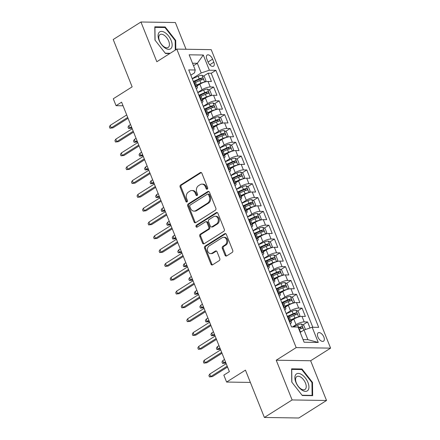 <?xml version="1.0" encoding="UTF-8"?>
<svg xmlns="http://www.w3.org/2000/svg" width="440" height="440" viewBox="0 0 440 440"><rect width="100%" height="100%" fill="white"/><g stroke="black" fill="none" stroke-linecap="round" stroke-linejoin="round"><path stroke-width="0.66" d="M207.273 189.123A1.067 0.853 -89.1 0 0 207.653 187.693L201.889 173.283A1.524 1.216 -89.1 0 0 200.822 172.447A1.524 1.216 -89.1 0 0 200.261 172.612L180.664 184.993A1.524 1.216 -89.1 0 0 180.114 187.038L185.878 201.448A1.067 0.853 -89.1 0 0 187.407 200.486L186.659 198.622A4.868 3.894 -89.1 0 1 188.408 192.082L190.042 191.048A4.868 3.894 -89.1 0 1 191.851 190.526A4.868 3.894 -89.1 0 1 195.261 193.188L196.004 195.052A1.067 0.853 -89.1 0 0 197.527 194.09L196.785 192.225A4.868 3.894 -89.1 0 1 198.528 185.686L200.162 184.652A4.868 3.894 -89.1 0 1 201.977 184.124A4.868 3.894 -89.1 0 1 205.381 186.791L206.129 188.656A1.067 0.853 -89.1 0 0 207.273 189.123M323.857 337.046A4.961 2.64 57.7 0 0 318.23 332.811A4.961 2.64 57.7 0 0 317.9 336.952A4.961 2.64 57.7 0 0 323.527 341.193A4.961 2.64 57.7 0 0 323.857 337.046M225.055 255.244A1.524 1.216 -89.1 0 0 226.122 256.075A1.524 1.216 -89.1 0 0 226.688 255.91L232.188 252.439A1.524 1.216 -89.1 0 0 232.733 250.393L226.331 234.388A1.524 1.216 -89.1 0 0 225.264 233.558A1.524 1.216 -89.1 0 0 224.697 233.717L205.101 246.103A1.524 1.216 -89.1 0 0 204.556 248.144L210.958 264.149A1.524 1.216 -89.1 0 0 212.025 264.985A1.524 1.216 -89.1 0 0 212.591 264.82L219.23 260.623A1.524 1.216 -89.1 0 0 219.775 258.577L217.036 251.73A1.524 1.216 -89.1 0 0 215.974 250.899A1.524 1.216 -89.1 0 0 215.407 251.059L212.113 253.143A4.07 3.256 -89.1 0 1 210.601 253.583A4.07 3.256 -89.1 0 1 207.488 250.437A4.07 3.256 -89.1 0 1 209.209 245.883L222.112 237.732A4.07 3.256 -89.1 0 1 223.625 237.292A4.07 3.256 -89.1 0 1 226.738 240.438A4.07 3.256 -89.1 0 1 225.011 244.992L222.865 246.351A1.524 1.216 -89.1 0 0 222.316 248.391L225.055 255.244L225.99 255.255A1.524 1.216 -89.1 0 0 226.589 255.97M186.049 49.258L175.362 22.534L140.943 22L113.218 39.517L132.143 86.851L113.289 98.764L116.056 105.672L121.6 102.168L229.378 371.635L223.834 375.139L226.6 382.052L250.365 382.421M292.111 399.949L326.53 400.483L310.64 360.75L276.221 360.217L292.111 399.949L264.385 417.466L245.454 370.139L226.6 382.052M276.221 360.217L296.186 347.606L176.798 49.115L211.216 49.648L330.6 348.139L296.186 347.606M140.943 22L156.833 61.732L176.798 49.115M215.314 210.254A1.524 1.216 -89.1 0 0 215.859 208.208L209.457 192.203A1.524 1.216 -89.1 0 0 208.389 191.373A1.524 1.216 -89.1 0 0 207.829 191.538L188.232 203.918A1.524 1.216 -89.1 0 0 187.682 205.959L194.084 221.964A1.524 1.216 -89.1 0 0 195.151 222.799A1.524 1.216 -89.1 0 0 195.718 222.635L215.314 210.254M217.894 213.296L224.296 229.301A1.524 1.216 -89.1 0 1 223.751 231.347L204.155 243.727A1.524 1.216 -89.1 0 1 203.588 243.892A1.524 1.216 -89.1 0 1 202.521 243.056L199.782 236.209A1.524 1.216 -89.1 0 1 200.327 234.163L208.274 229.141A1.524 1.216 -89.1 0 0 208.824 227.101L207.004 222.552A1.524 1.216 -89.1 0 0 205.942 221.722A1.524 1.216 -89.1 0 0 205.376 221.887L197.098 227.112A1.067 0.853 -89.1 0 1 196.339 225.214L216.26 212.625A1.524 1.216 -89.1 0 1 216.827 212.465A1.524 1.216 -89.1 0 1 217.894 213.296M326.53 400.483L298.804 418L264.385 417.466M310.002 327.982L307.593 321.959L302.957 324.885M292.408 326.948L296.038 324.649A6.199 1.722 -21.8 0 1 304.2 321.904L301.989 316.377L305.382 316.432L302.066 308.138L297.429 311.064M288.965 316.415L289.856 315.854M286.176 313.572L290.51 310.833A6.199 1.722 -21.8 0 1 298.672 308.083L296.461 302.555L299.855 302.61L296.538 294.322L291.907 297.248M283.437 302.594L284.328 302.033M280.649 299.75L284.988 297.011A6.199 1.722 -21.8 0 1 293.145 294.267L290.934 288.739L294.327 288.794L291.011 280.5L286.38 283.426M277.91 288.777L278.801 288.216M275.121 285.934L279.461 283.195A6.199 1.722 -21.8 0 1 287.617 280.445L285.406 274.918L288.8 274.973L285.483 266.679L280.852 269.61M272.382 274.956L273.273 274.395M269.594 272.113L273.933 269.374A6.199 1.722 -21.8 0 1 282.09 266.629L279.879 261.102L283.272 261.151L279.956 252.863L275.325 255.789M266.855 261.14L267.746 260.579M264.066 258.297L268.406 255.558A6.199 1.722 -21.8 0 1 276.562 252.808L274.351 247.28L277.745 247.335L274.428 239.041L269.797 241.973M261.327 247.319L262.218 246.758M258.538 244.475L262.878 241.736A6.199 1.722 -21.8 0 1 271.035 238.992L268.824 233.464L272.217 233.514L268.901 225.225L264.27 228.151M255.799 233.503L256.69 232.936M253.011 230.659L257.351 227.915A6.199 1.722 -21.8 0 1 265.507 225.17L263.296 219.643L266.69 219.698L263.373 211.404L258.742 214.335M250.278 219.681L251.169 219.12M247.484 216.838L251.823 214.099A6.199 1.722 -21.8 0 1 259.98 211.354L257.769 205.827L261.162 205.876L257.846 197.588L253.215 200.514M244.75 205.865L245.641 205.299M241.962 203.022L246.296 200.277A6.199 1.722 -21.8 0 1 254.452 197.532L252.241 192.005L255.635 192.06L252.318 183.766L247.687 186.698M239.223 192.044L240.114 191.483M236.434 189.2L240.768 186.461A6.199 1.722 -21.8 0 1 248.924 183.716L246.714 178.189L250.113 178.239L246.796 169.95L242.16 172.876M233.695 178.228L234.586 177.661M230.907 175.384L235.24 172.639A6.199 1.722 -21.8 0 1 243.397 169.895L241.186 164.368L244.585 164.423L241.269 156.129L236.632 159.06M228.168 164.406L229.059 163.845M225.379 161.562L229.713 158.823A6.199 1.722 -21.8 0 1 237.87 156.079L235.659 150.552L239.058 150.601L235.741 142.312L231.105 145.239M222.64 150.59L223.531 150.024M219.852 147.741L224.186 145.002A6.199 1.722 -21.8 0 1 232.342 142.257L230.131 136.73L233.53 136.785L230.214 128.491L225.577 131.417M217.113 136.769L218.004 136.208M214.324 133.925L218.658 131.186A6.199 1.722 -21.8 0 1 226.815 128.442L224.604 122.914L228.003 122.964L224.686 114.675L220.049 117.601M211.585 122.953L212.476 122.386M208.797 120.104L213.131 117.365A6.199 1.722 -21.8 0 1 221.287 114.62L219.076 109.093L222.475 109.148L219.159 100.854L214.522 103.78M206.058 109.131L206.948 108.57M203.269 106.288L207.603 103.549A6.199 1.722 -21.8 0 1 215.765 100.804L213.554 95.276L216.948 95.326L213.631 87.038L210.238 86.983A6.199 1.722 158.2 0 0 202.076 89.727L197.742 92.466M200.53 95.309L201.421 94.749M208.995 89.964L213.631 87.038M301.989 316.377A6.199 1.722 158.2 0 0 293.827 319.121L290.895 320.98M296.461 302.555A6.199 1.722 158.2 0 0 288.299 305.305L285.368 307.159M290.934 288.739A6.199 1.722 158.2 0 0 282.777 291.484L279.84 293.337M285.406 274.918A6.199 1.722 158.2 0 0 277.25 277.668L274.312 279.521M279.879 261.102A6.199 1.722 158.2 0 0 271.722 263.846L268.785 265.7M274.351 247.28A6.199 1.722 158.2 0 0 266.195 250.03L263.257 251.884M268.824 233.464A6.199 1.722 158.2 0 0 260.667 236.209L257.73 238.062M263.296 219.643A6.199 1.722 158.2 0 0 255.14 222.387L252.203 224.246M257.769 205.827A6.199 1.722 158.2 0 0 249.612 208.571L246.675 210.424M252.241 192.005A6.199 1.722 158.2 0 0 244.085 194.75L241.148 196.609M246.714 178.189A6.199 1.722 158.2 0 0 238.557 180.934L235.62 182.787M241.186 164.368A6.199 1.722 158.2 0 0 233.03 167.112L230.093 168.971M235.659 150.552A6.199 1.722 158.2 0 0 227.502 153.296L224.565 155.149M230.131 136.73A6.199 1.722 158.2 0 0 221.975 139.475L219.038 141.334M224.604 122.914A6.199 1.722 158.2 0 0 216.447 125.659L213.51 127.512M219.076 109.093A6.199 1.722 158.2 0 0 210.92 111.837L207.983 113.696M213.554 95.276A6.199 1.722 158.2 0 0 205.392 98.021L202.455 99.875M206.844 59.059L208.06 62.095A4.802 2.558 57.7 0 0 213.51 66.204A4.802 2.558 57.7 0 0 213.823 62.189L212.608 59.147A4.802 2.558 57.7 0 0 207.163 55.044A4.802 2.558 57.7 0 0 206.844 59.059M303.055 339.598L307.885 339.669L304.013 330L312.169 327.25L318.681 327.355L215.875 70.323L209.369 70.219L201.207 72.963L192.214 78.65M312.169 327.25L318.252 342.452L304.111 342.232L298.034 327.036L291.522 326.931L188.716 69.9L195.228 69.999L189.145 54.802L203.286 55.022L209.369 70.219M312.812 327.261L211.222 73.266L208.104 73.216L211.42 81.51L208.027 81.455A6.199 1.722 158.2 0 0 199.865 84.2L196.933 86.053M196.334 88.951A6.199 1.722 158.2 0 0 197.412 87.263A6.199 1.722 158.2 0 0 196.097 86.763L195.454 86.752M197.412 87.263L195.201 81.736A6.199 1.722 158.2 0 0 193.886 81.235L193.243 81.224M289.416 321.673L290.059 321.684A6.199 1.722 -21.8 0 1 291.374 322.185A6.199 1.722 -21.8 0 1 290.296 323.873M291.374 322.185L289.163 316.657A6.199 1.722 158.2 0 0 287.848 316.157L287.205 316.145M283.888 307.857L284.532 307.868A6.199 1.722 -21.8 0 1 285.846 308.368A6.199 1.722 -21.8 0 1 284.768 310.052M285.846 308.368L283.641 302.841A6.199 1.722 158.2 0 0 282.32 302.341L281.677 302.33M278.366 294.036L279.004 294.047A6.199 1.722 -21.8 0 1 280.324 294.547A6.199 1.722 -21.8 0 1 279.24 296.236M280.324 294.547L278.113 289.02A6.199 1.722 158.2 0 0 276.793 288.519L276.155 288.508M272.839 280.22L273.477 280.231A6.199 1.722 -21.8 0 1 274.797 280.731A6.199 1.722 -21.8 0 1 273.713 282.414M274.797 280.731L272.586 275.204A6.199 1.722 158.2 0 0 271.266 274.703L270.628 274.692M267.311 266.398L267.949 266.409A6.199 1.722 -21.8 0 1 269.269 266.91A6.199 1.722 -21.8 0 1 268.186 268.598M269.269 266.91L267.058 261.382A6.199 1.722 158.2 0 0 265.738 260.882L265.1 260.871M261.784 252.582L262.422 252.593A6.199 1.722 -21.8 0 1 263.742 253.094A6.199 1.722 -21.8 0 1 262.663 254.777M263.742 253.094L261.531 247.566A6.199 1.722 158.2 0 0 260.211 247.06L259.572 247.055M256.256 238.761L256.894 238.772A6.199 1.722 -21.8 0 1 258.214 239.272A6.199 1.722 -21.8 0 1 257.136 240.961M258.214 239.272L256.003 233.745A6.199 1.722 158.2 0 0 254.683 233.244L254.045 233.233M250.729 224.945L251.367 224.95A6.199 1.722 -21.8 0 1 252.687 225.456A6.199 1.722 -21.8 0 1 251.609 227.139M252.687 225.456L250.476 219.929A6.199 1.722 158.2 0 0 249.156 219.423L248.518 219.417M245.201 211.123L245.839 211.134A6.199 1.722 -21.8 0 1 247.159 211.635A6.199 1.722 -21.8 0 1 246.081 213.323M247.159 211.635L244.948 206.107A6.199 1.722 158.2 0 0 243.628 205.607L242.99 205.596M239.674 197.307L240.312 197.313A6.199 1.722 -21.8 0 1 241.632 197.819A6.199 1.722 -21.8 0 1 240.554 199.502M241.632 197.819L239.421 192.291A6.199 1.722 158.2 0 0 238.101 191.785L237.463 191.78M234.146 183.486L234.784 183.497A6.199 1.722 -21.8 0 1 236.104 183.997A6.199 1.722 -21.8 0 1 235.026 185.686M236.104 183.997L233.893 178.47A6.199 1.722 158.2 0 0 232.573 177.969L231.935 177.958M228.619 169.67L229.257 169.675A6.199 1.722 -21.8 0 1 230.577 170.176A6.199 1.722 -21.8 0 1 229.499 171.864M230.577 170.176L228.365 164.648A6.199 1.722 158.2 0 0 227.046 164.148L226.407 164.142M223.091 155.848L223.729 155.859A6.199 1.722 -21.8 0 1 225.049 156.36A6.199 1.722 -21.8 0 1 223.971 158.048M225.049 156.36L222.838 150.832A6.199 1.722 158.2 0 0 221.518 150.332L220.88 150.321M217.564 142.027L218.207 142.038A6.199 1.722 -21.8 0 1 219.522 142.538A6.199 1.722 -21.8 0 1 218.444 144.227M219.522 142.538L217.311 137.011A6.199 1.722 158.2 0 0 215.996 136.51L215.353 136.499M212.036 128.211L212.68 128.222A6.199 1.722 -21.8 0 1 213.994 128.722A6.199 1.722 -21.8 0 1 212.916 130.405M213.994 128.722L211.783 123.195A6.199 1.722 158.2 0 0 210.469 122.694L209.825 122.683M206.509 114.389L207.152 114.4A6.199 1.722 -21.8 0 1 208.466 114.901A6.199 1.722 -21.8 0 1 207.389 116.589M208.466 114.901L206.256 109.373A6.199 1.722 158.2 0 0 204.941 108.873L204.298 108.862M200.981 100.573L201.625 100.584A6.199 1.722 -21.8 0 1 202.939 101.085A6.199 1.722 -21.8 0 1 201.861 102.767M202.939 101.085L200.728 95.557A6.199 1.722 158.2 0 0 199.413 95.057L198.77 95.046M215.765 100.804L219.159 100.854M221.287 114.62L224.686 114.675M226.815 128.442L230.214 128.491M232.342 142.257L235.741 142.312M237.87 156.079L241.269 156.129M243.397 169.895L246.796 169.95M248.924 183.716L252.318 183.766M254.452 197.532L257.846 197.588M259.98 211.354L263.373 211.404M265.507 225.17L268.901 225.225M271.035 238.992L274.428 239.041M276.562 252.808L279.956 252.863M282.09 266.629L285.483 266.679M287.617 280.445L291.011 280.5M293.145 294.267L296.538 294.322M298.672 308.083L302.066 308.138M304.2 321.904L307.593 321.959M304.013 330L300.185 332.415M201.207 72.963L197.34 63.294L192.511 63.217M193.512 65.714L197.34 63.294L203.286 55.022M190.828 75.191L194.513 72.864L195.228 69.999M310.64 360.75L330.6 348.139M116.056 105.672L123.046 105.782M195.003 81.493L195.894 80.933M203.472 76.142L208.104 73.216M211.222 73.266L215.875 70.323M318.252 342.452L307.885 339.669M175.808 49.742L175.703 40.392L165.187 26.977L154.82 26.818L154.974 40.073L165.489 53.488L169.774 53.554M312.653 395.665L312.499 382.41L301.983 368.995L291.616 368.836L291.77 382.091L302.286 395.505L312.653 395.665M164.329 27.517L165.187 26.977M175.159 40.733L175.703 40.392M301.125 369.54L301.983 368.995M311.96 382.75L312.499 382.41M207.345 189.073A1.067 0.853 -89.1 0 1 207.059 188.672L206.316 186.808A4.868 3.894 -89.1 0 0 202.906 184.14L201.977 184.124M191.851 190.526L192.781 190.537A4.868 3.894 -89.1 0 1 196.191 193.204L196.933 195.069A1.067 0.853 -89.1 0 0 197.219 195.47M201.289 172.573A1.524 1.216 -89.1 0 0 201.19 172.629L181.594 185.009A1.524 1.216 -89.1 0 0 181.049 187.055L186.813 201.465A1.067 0.853 -89.1 0 0 187.094 201.867M208.857 191.494A1.524 1.216 -89.1 0 0 208.758 191.549L189.162 203.929A1.524 1.216 -89.1 0 0 188.617 205.975L195.019 221.98A1.524 1.216 -89.1 0 0 195.619 222.69M208.532 194.656A1.067 0.853 -89.1 0 0 207.389 194.189L190.19 205.056A1.067 0.853 -89.1 0 0 189.805 206.492L190.591 208.456A4.868 3.894 -89.1 0 0 194.002 211.123A4.868 3.894 -89.1 0 0 195.811 210.595L207.57 203.165A4.868 3.894 -89.1 0 0 209.319 196.625L208.532 194.656L209.462 194.673A1.067 0.853 -89.1 0 0 208.714 194.09L207.785 194.073M194.002 211.123L194.931 211.134A4.868 3.894 -89.1 0 0 196.74 210.612L195.811 210.595M209.462 194.673L210.249 196.642A4.868 3.894 -89.1 0 1 208.5 203.181L196.74 210.612M205.942 221.722L206.872 221.738A1.524 1.216 -89.1 0 1 207.933 222.569L209.754 227.112A1.524 1.216 -89.1 0 1 209.204 229.157L201.262 234.179A1.524 1.216 -89.1 0 0 200.712 236.225L203.451 243.073A1.524 1.216 -89.1 0 0 204.056 243.782M217.294 212.586A1.524 1.216 -89.1 0 0 217.195 212.641L197.269 225.231A1.067 0.853 -89.1 0 0 197.175 227.068M216.524 223.933A4.07 3.256 -89.1 0 0 218.246 219.384A4.07 3.256 -89.1 0 0 215.132 216.238A4.07 3.256 -89.1 0 0 213.62 216.678L209.077 219.549A1.524 1.216 -89.1 0 0 208.527 221.59L210.347 226.138A1.524 1.216 -89.1 0 0 211.409 226.969A1.524 1.216 -89.1 0 0 211.976 226.804L216.524 223.933L217.454 223.949A4.07 3.256 -89.1 0 0 219.175 219.395A4.07 3.256 -89.1 0 0 216.062 216.249L215.132 216.238M211.409 226.969L212.344 226.985A1.524 1.216 -89.1 0 0 212.905 226.82L211.976 226.804M217.454 223.949L212.905 226.82M223.625 237.292L224.554 237.309A4.07 3.256 -89.1 0 1 227.667 240.455A4.07 3.256 -89.1 0 1 225.946 245.003L223.795 246.362A1.524 1.216 -89.1 0 0 223.245 248.407L225.99 255.255M210.601 253.583L211.53 253.594A4.07 3.256 -89.1 0 0 213.043 253.154L212.113 253.143M216.436 251.02A1.524 1.216 -89.1 0 0 216.337 251.075L213.043 253.154M225.726 233.679A1.524 1.216 -89.1 0 0 225.627 233.734L206.036 246.114A1.524 1.216 -89.1 0 0 205.486 248.16L211.888 264.165A1.524 1.216 -89.1 0 0 212.493 264.875M204.842 82L206.003 80.8L204.341 76.654L201.927 75.246A4.109 1.144 158.2 0 0 198.154 76.23L192.28 78.815M204.281 82.175A4.109 1.144 158.2 0 0 200.915 83.144L196.537 85.069M199.76 84.266L196.746 85.591M195.487 82.445L199.87 80.514A4.109 1.144 -21.8 0 1 202.807 79.602C203.484 78.947 203.264 78.397 202.147 77.946A4.109 1.144 158.2 0 0 199.205 78.859L193.804 81.235M194.832 81.4L199.639 79.283A2.09 0.583 -21.8 0 1 200.547 78.953L201.657 79.503M131.522 128.145L128.557 128.48L128.001 127.1L128.854 125.631L129.844 128.117L131.895 127.908M128.557 128.48L131.549 127.045M128.854 125.631L130.554 124.553M127.705 117.431L111.243 127.831L112.915 127.859L109.951 128.194L111.243 127.831L110.248 125.345L126.709 114.939M112.915 127.859L128.051 118.294M109.951 128.194L109.401 126.814L110.248 125.345M171.16 40.463A10.071 5.357 57.7 0 0 161.524 31.389A10.071 5.357 57.7 0 0 159.071 40.277A10.071 5.357 57.7 0 0 168.707 49.352A10.071 5.357 57.7 0 0 171.16 40.463M168.68 41.08A7.623 4.059 57.7 0 0 160.034 34.562A7.623 4.059 57.7 0 0 159.528 40.942A7.623 4.059 57.7 0 0 168.179 47.454A7.623 4.059 57.7 0 0 168.68 41.08M155.073 40.2L154.924 27.374L164.967 27.527L175.159 40.529L175.269 50.083M170.187 53.29L165.275 53.213M301.824 374.66A10.071 5.357 57.7 0 0 294.877 377.817A10.071 5.357 57.7 0 0 302 390.12A10.071 5.357 57.7 0 0 308.946 386.964A10.071 5.357 57.7 0 0 301.824 374.66M300.834 377.174A7.623 4.059 57.7 0 0 296.83 376.58A7.623 4.059 57.7 0 0 296.087 382.316A7.623 4.059 57.7 0 0 300.966 388.883A7.623 4.059 57.7 0 0 304.975 389.477A7.623 4.059 57.7 0 0 305.718 383.741A7.623 4.059 57.7 0 0 300.834 377.174M311.685 395.648L312.103 395.389L302.071 395.236M291.868 382.217L291.726 369.391L301.769 369.545L311.955 382.547L312.103 395.389M210.37 95.821L211.53 94.617L209.869 90.475L207.455 89.062A4.109 1.144 158.2 0 0 203.681 90.052L197.808 92.637M209.809 95.992A4.109 1.144 158.2 0 0 206.443 96.96L202.065 98.89M205.288 98.087L202.274 99.413M201.014 96.261L205.392 94.336A4.109 1.144 -21.8 0 1 208.335 93.423C209.011 92.769 208.791 92.213 207.669 91.762A4.109 1.144 158.2 0 0 204.732 92.675L199.331 95.051M200.36 95.216L205.167 93.104A2.09 0.583 -21.8 0 1 206.074 92.774L207.185 93.319M137.049 141.966L134.085 142.302L133.529 140.921L134.376 139.453L135.371 141.939L137.423 141.724M134.085 142.302L137.077 140.861M134.376 139.453L136.081 138.375M215.897 109.637L217.052 108.438L215.397 104.291L212.982 102.883A4.109 1.144 158.2 0 0 209.209 103.873L203.335 106.453M215.336 109.813A4.109 1.144 158.2 0 0 211.97 110.781L207.592 112.706M210.815 111.903L207.801 113.234M206.542 110.083L210.92 108.152A4.109 1.144 -21.8 0 1 213.862 107.239C214.539 106.585 214.319 106.035 213.197 105.584A4.109 1.144 158.2 0 0 210.26 106.497L204.859 108.873M205.887 109.038L210.694 106.92A2.09 0.583 -21.8 0 1 211.602 106.59L212.713 107.14M142.577 155.782L139.612 156.123L139.057 154.737L139.904 153.269L140.899 155.755L142.951 155.546M139.612 156.123L142.604 154.682M139.904 153.269L141.609 152.191M221.424 123.459L222.58 122.254L220.924 118.113L218.51 116.699A4.109 1.144 158.2 0 0 214.737 117.689L208.863 120.274M220.864 123.629A4.109 1.144 158.2 0 0 217.498 124.597L213.12 126.528M216.343 125.725L213.329 127.05M212.069 123.899L216.447 121.974A4.109 1.144 -21.8 0 1 219.389 121.061C220.066 120.406 219.846 119.851 218.724 119.4A4.109 1.144 158.2 0 0 215.787 120.313L210.386 122.689M211.415 122.854L216.216 120.742A2.09 0.583 -21.8 0 1 217.129 120.412L218.24 120.956M148.104 169.604L145.139 169.939L144.584 168.559L145.431 167.09L146.427 169.576L148.478 169.367M145.139 169.939L148.132 168.498M145.431 167.09L147.136 166.012M226.947 137.275L228.107 136.076L226.452 131.929L224.037 130.52A4.109 1.144 158.2 0 0 220.264 131.511L214.39 134.09M226.391 137.451A4.109 1.144 158.2 0 0 223.025 138.418L218.647 140.344M221.87 139.541L218.856 140.871M217.597 137.72L221.975 135.79A4.109 1.144 -21.8 0 1 224.917 134.876C225.594 134.222 225.374 133.672 224.252 133.221A4.109 1.144 158.2 0 0 221.315 134.134L215.908 136.51M216.942 136.675L221.744 134.558A2.09 0.583 -21.8 0 1 222.657 134.228L223.768 134.778M153.632 183.42L150.662 183.761L150.112 182.375L150.959 180.906L151.954 183.392L154.006 183.183M150.662 183.761L153.659 182.32M150.959 180.906L152.663 179.834M133.232 131.246L116.771 141.647L118.443 141.674L115.478 142.016L116.771 141.647L115.775 139.161L132.237 128.761M118.443 141.674L133.579 132.116M115.478 142.016L114.928 140.63L115.775 139.161M138.76 145.068L122.298 155.469L123.97 155.496L121.005 155.832L122.298 155.469L121.303 152.982L137.764 142.577M123.97 155.496L139.106 145.931M121.005 155.832L120.45 154.451L121.303 152.982M144.287 158.884L127.826 169.285L129.498 169.312L126.533 169.653L127.826 169.285L126.83 166.798L143.291 156.398M129.498 169.312L144.634 159.753M126.533 169.653L125.978 168.267L126.83 166.798M149.815 172.706L133.353 183.106L135.025 183.134L132.061 183.469L133.353 183.106L132.358 180.62L148.819 170.22M135.025 183.134L150.161 173.569M132.061 183.469L131.505 182.089L132.358 180.62M232.474 151.096L233.635 149.892L231.979 145.75L229.565 144.337A4.109 1.144 158.2 0 0 225.792 145.327L219.918 147.912M231.913 151.267A4.109 1.144 158.2 0 0 228.553 152.235L224.174 154.165M227.398 153.362L224.384 154.688M223.124 151.536L227.502 149.611A4.109 1.144 -21.8 0 1 230.445 148.698C231.121 148.044 230.901 147.488 229.779 147.037A4.109 1.144 158.2 0 0 226.842 147.956L221.436 150.332M222.47 150.491L227.271 148.379A2.09 0.583 -21.8 0 1 228.184 148.049L229.295 148.599M159.159 197.241L156.189 197.577L155.639 196.196L156.486 194.728L157.482 197.214L159.533 197.005M156.189 197.577L159.187 196.136M156.486 194.728L158.191 193.649M155.342 186.522L138.875 196.928L140.553 196.95L137.588 197.291L138.875 196.928L137.885 194.436L154.347 184.036M140.553 196.95L155.689 187.391M137.588 197.291L137.033 195.905L137.885 194.436M238.002 164.912L239.162 163.713L237.507 159.566L235.092 158.158A4.109 1.144 158.2 0 0 231.319 159.148L225.445 161.728M237.441 165.088A4.109 1.144 158.2 0 0 234.08 166.056L229.697 167.981M232.925 167.178L229.911 168.509M228.652 165.357L233.03 163.433A4.109 1.144 -21.8 0 1 235.972 162.514C236.649 161.86 236.429 161.31 235.306 160.859A4.109 1.144 158.2 0 0 232.37 161.772L226.963 164.148M227.997 164.312L232.799 162.195A2.09 0.583 -21.8 0 1 233.712 161.865L234.823 162.415M164.687 211.057L161.716 211.398L161.166 210.012L162.014 208.544L163.009 211.03L165.061 210.821M161.716 211.398L164.714 209.957M162.014 208.544L163.719 207.471M160.87 200.343L144.403 210.744L146.08 210.771L143.115 211.107L144.403 210.744L143.413 208.257L159.874 197.857M146.08 210.771L161.211 201.207M143.115 211.107L142.56 209.726L143.413 208.257M243.529 178.734L244.69 177.535L243.034 173.388L240.62 171.974A4.109 1.144 158.2 0 0 236.847 172.964L230.973 175.549M242.968 178.904A4.109 1.144 158.2 0 0 239.608 179.872L235.224 181.803M238.453 181L235.439 182.325M234.174 179.174L238.557 177.249A4.109 1.144 -21.8 0 1 241.5 176.336C242.176 175.681 241.956 175.126 240.834 174.674A4.109 1.144 158.2 0 0 237.897 175.593L232.49 177.969M233.525 178.129L238.326 176.017A2.09 0.583 -21.8 0 1 239.239 175.687L240.35 176.237M170.209 224.879L167.244 225.214L166.694 223.834L167.541 222.365L168.537 224.851L170.588 224.642M167.244 225.214L170.242 223.773M167.541 222.365L169.246 221.287M166.397 214.159L149.93 224.565L151.607 224.587L148.643 224.928L149.93 224.565L148.935 222.073L165.402 211.673M151.607 224.587L166.738 215.028M148.643 224.928L148.088 223.542L148.935 222.073M249.056 192.549L250.217 191.351L248.562 187.204L246.147 185.796A4.109 1.144 158.2 0 0 242.374 186.786L236.5 189.365M248.496 192.726A4.109 1.144 158.2 0 0 245.135 193.694L240.752 195.619M243.98 194.816L240.961 196.147M239.701 192.995L244.085 191.07A4.109 1.144 -21.8 0 1 247.027 190.152C247.704 189.497 247.484 188.947 246.362 188.496A4.109 1.144 158.2 0 0 243.419 189.409L238.018 191.785M239.052 191.95L243.854 189.838A2.09 0.583 -21.8 0 1 244.767 189.503L245.878 190.053M175.736 238.695L172.772 239.036L172.222 237.65L173.069 236.181L174.064 238.673L176.115 238.458M172.772 239.036L175.769 237.595M173.069 236.181L174.774 235.109M171.919 227.981L155.458 238.381L157.135 238.409L154.171 238.744L155.458 238.381L154.462 235.895L170.929 225.495M157.135 238.409L172.266 228.844M154.171 238.744L153.615 237.364L154.462 235.895M254.584 206.371L255.745 205.172L254.089 201.025L251.674 199.612A4.109 1.144 158.2 0 0 247.896 200.602L242.028 203.187M254.023 206.542A4.109 1.144 158.2 0 0 250.663 207.515L246.279 209.44M249.508 208.637L246.488 209.963M245.229 206.816L249.612 204.886A4.109 1.144 -21.8 0 1 252.555 203.973C253.231 203.319 253.011 202.763 251.889 202.312A4.109 1.144 158.2 0 0 248.947 203.231L243.546 205.607M244.58 205.766L249.381 203.654A2.09 0.583 -21.8 0 1 250.294 203.324L251.405 203.874M181.264 252.516L178.299 252.852L177.749 251.471L178.596 250.003L179.591 252.489L181.638 252.28M178.299 252.852L181.297 251.411M178.596 250.003L180.301 248.924M177.447 241.797L160.985 252.203L162.663 252.225L159.698 252.566L160.985 252.203L159.989 249.711L176.451 239.311M162.663 252.225L177.793 242.666M159.698 252.566L159.143 251.185L159.989 249.711M260.112 220.187L261.272 218.988L259.617 214.841L257.202 213.433A4.109 1.144 158.2 0 0 253.424 214.423L247.555 217.003M259.551 220.363A4.109 1.144 158.2 0 0 256.19 221.331L251.806 223.256M255.035 222.459L252.016 223.784M250.756 220.632L255.14 218.708A4.109 1.144 -21.8 0 1 258.082 217.795C258.759 217.135 258.538 216.585 257.416 216.134A4.109 1.144 158.2 0 0 254.474 217.047L249.073 219.423M250.107 219.588L254.909 217.476A2.09 0.583 -21.8 0 1 255.822 217.14L256.933 217.69M186.791 266.332L183.827 266.673L183.277 265.293L184.124 263.819L185.119 266.31L187.165 266.096M183.827 266.673L186.819 265.232M184.124 263.819L185.829 262.746M182.974 255.618L166.513 266.019L168.19 266.046L165.22 266.382L166.513 266.019L165.517 263.533L181.979 253.132M168.19 266.046L183.321 256.482M165.22 266.382L164.67 265.001L165.517 263.533M265.639 234.009L266.8 232.81L265.139 228.663L262.73 227.249A4.109 1.144 158.2 0 0 258.951 228.239L253.083 230.824M265.078 234.179A4.109 1.144 158.2 0 0 261.718 235.153L257.334 237.078M260.562 236.275L257.543 237.6M256.284 234.454L260.667 232.524A4.109 1.144 -21.8 0 1 263.604 231.611C264.286 230.956 264.061 230.401 262.944 229.955A4.109 1.144 158.2 0 0 260.002 230.868L254.601 233.244M255.629 233.404L260.436 231.292A2.09 0.583 -21.8 0 1 261.349 230.962L262.46 231.512M192.319 280.154L189.354 280.489L188.804 279.109L189.651 277.64L190.647 280.126L192.693 279.917M189.354 280.489L192.346 279.048M189.651 277.64L191.356 276.562M188.502 269.44L172.04 279.84L173.718 279.862L170.748 280.203L172.04 279.84L171.045 277.349L187.506 266.948M173.718 279.862L188.848 270.303M170.748 280.203L170.198 278.822L171.045 277.349M271.166 247.825L272.327 246.626L270.666 242.479L268.257 241.071A4.109 1.144 158.2 0 0 264.478 242.061L258.605 244.646M270.606 248.001A4.109 1.144 158.2 0 0 267.245 248.969L262.862 250.899M266.09 250.096L263.071 251.422M261.811 248.27L266.195 246.345A4.109 1.144 -21.8 0 1 269.132 245.432C269.814 244.772 269.588 244.222 268.471 243.771A4.109 1.144 158.2 0 0 265.529 244.684L260.128 247.06M261.156 247.225L265.964 245.113A2.09 0.583 -21.8 0 1 266.877 244.778L267.988 245.328M197.846 293.97L194.882 294.311L194.332 292.93L195.179 291.456L196.174 293.948L198.22 293.733M194.882 294.311L197.874 292.87M195.179 291.456L196.878 290.384M194.029 283.256L177.568 293.656L179.24 293.684L176.275 294.019L177.568 293.656L176.572 291.17L193.034 280.77M179.24 293.684L194.376 284.119M176.275 294.019L175.725 292.639L176.572 291.17M276.694 261.646L277.855 260.447L276.194 256.3L273.779 254.892A4.109 1.144 158.2 0 0 270.006 255.877L264.132 258.462M276.133 261.822A4.109 1.144 158.2 0 0 272.773 262.79L268.389 264.715M271.618 263.912L268.598 265.238M267.339 262.091L271.722 260.161A4.109 1.144 -21.8 0 1 274.659 259.248C275.341 258.594 275.115 258.038 273.999 257.593A4.109 1.144 158.2 0 0 271.057 258.506L265.656 260.882M266.684 261.041L271.491 258.929A2.09 0.583 -21.8 0 1 272.404 258.599L273.515 259.149M203.374 307.791L200.409 308.127L199.854 306.746L200.706 305.277L201.702 307.764L203.748 307.555M200.409 308.127L203.401 306.691M200.706 305.277L202.406 304.2M199.556 297.077L183.095 307.478L184.767 307.5L181.803 307.841L183.095 307.478L182.1 304.986L198.561 294.586M184.767 307.5L199.903 297.941M181.803 307.841L181.253 306.46L182.1 304.986M282.222 275.462L283.382 274.263L281.721 270.116L279.307 268.708A4.109 1.144 158.2 0 0 275.534 269.698L269.66 272.283M281.661 275.638A4.109 1.144 158.2 0 0 278.3 276.606L273.916 278.537M277.145 277.734L274.126 279.059M272.866 275.908L277.25 273.983A4.109 1.144 -21.8 0 1 280.187 273.07C280.863 272.41 280.643 271.86 279.527 271.409A4.109 1.144 158.2 0 0 276.584 272.322L271.183 274.697M272.212 274.863L277.019 272.751A2.09 0.583 -21.8 0 1 277.932 272.415L279.043 272.965M208.901 321.607L205.937 321.948L205.381 320.568L206.234 319.094L207.229 321.585L209.275 321.37M205.937 321.948L208.929 320.507M206.234 319.094L207.933 318.021M205.084 310.893L188.623 321.293L190.295 321.321L187.33 321.657L188.623 321.293L187.627 318.808L204.089 308.407M190.295 321.321L205.431 311.757M187.33 321.657L186.78 320.276L187.627 318.808M287.749 289.284L288.909 288.084L287.249 283.938L284.834 282.53A4.109 1.144 158.2 0 0 281.061 283.514L275.187 286.099M287.188 289.459A4.109 1.144 158.2 0 0 283.827 290.428L279.444 292.353M282.667 291.55L279.653 292.875M278.394 289.729L282.777 287.798A4.109 1.144 -21.8 0 1 285.714 286.886C286.391 286.231 286.171 285.675 285.054 285.23A4.109 1.144 158.2 0 0 282.111 286.143L276.711 288.519M277.739 288.679L282.546 286.567A2.09 0.583 -21.8 0 1 283.454 286.236L284.57 286.786M214.429 335.429L211.464 335.764L210.909 334.384L211.761 332.915L212.757 335.401L214.803 335.192M211.464 335.764L214.456 334.329M211.761 332.915L213.461 331.837M210.612 324.715L194.15 335.115L195.822 335.143L192.858 335.478L194.15 335.115L193.155 332.629L209.616 322.223M195.822 335.143L210.958 325.578M192.858 335.478L192.308 334.098L193.155 332.629M293.277 303.105L294.437 301.901L292.776 297.759L290.361 296.346A4.109 1.144 158.2 0 0 286.589 297.336L280.714 299.921M292.716 303.276A4.109 1.144 158.2 0 0 289.35 304.243L284.972 306.174M288.195 305.371L285.18 306.697M283.921 303.545L288.305 301.62A4.109 1.144 -21.8 0 1 291.242 300.707C291.918 300.053 291.698 299.497 290.582 299.046A4.109 1.144 158.2 0 0 287.639 299.959L282.238 302.335M283.267 302.5L288.074 300.388A2.09 0.583 -21.8 0 1 288.981 300.058L290.098 300.603M219.956 349.245L216.992 349.586L216.436 348.205L217.289 346.736L218.279 349.223L220.33 349.008M216.992 349.586L219.984 348.145M217.289 346.736L218.988 345.659M216.139 338.531L199.678 348.931L201.35 348.959L198.385 349.3L199.678 348.931L198.682 346.445L215.144 336.045M201.35 348.959L216.486 339.394M198.385 349.3L197.835 347.914L198.682 346.445M298.804 316.921L299.965 315.722L298.304 311.575L295.889 310.167A4.109 1.144 158.2 0 0 292.116 311.152L286.242 313.736M298.243 317.097A4.109 1.144 158.2 0 0 294.877 318.065L290.499 319.99M293.722 319.187L290.708 320.513M289.449 317.367L293.827 315.436A4.109 1.144 -21.8 0 1 296.769 314.523C297.445 313.868 297.226 313.319 296.104 312.868A4.109 1.144 158.2 0 0 293.166 313.781L287.766 316.157M288.794 316.322L293.601 314.204A2.09 0.583 -21.8 0 1 294.509 313.874L295.62 314.424M225.484 363.066L222.519 363.402L221.964 362.021L222.816 360.553L223.806 363.039L225.858 362.83M222.519 363.402L225.511 361.966M222.816 360.553L224.516 359.475M221.667 352.352L205.205 362.752L206.877 362.78L203.913 363.116L205.205 362.752L204.21 360.267L220.671 349.861M206.877 362.78L222.013 353.216M203.913 363.116L203.363 361.735L204.21 360.267M305.476 329.505L303.831 325.397L301.416 323.983A4.109 1.144 158.2 0 0 297.644 324.973L293.134 326.959M301.939 331.309A4.109 1.144 158.2 0 0 300.405 331.881L300.036 332.046M298.986 329.417L299.354 329.257A4.109 1.144 -21.8 0 1 302.297 328.345C302.973 327.69 302.753 327.135 301.631 326.684A4.109 1.144 158.2 0 0 298.694 327.597L298.326 327.762M298.534 328.284L299.129 328.026A2.09 0.583 -21.8 0 1 300.036 327.695L301.147 328.24M227.194 366.168L210.733 376.569L212.405 376.596L209.44 376.937L210.733 376.569L209.737 374.083L226.198 363.682M212.405 376.596L227.541 367.037M209.44 376.937L208.89 375.551L209.737 374.083M296.038 324.649L293.827 319.121M290.51 310.833L288.299 305.305M284.988 297.011L282.777 291.484M279.461 283.195L277.25 277.668M273.933 269.374L271.722 263.846M268.406 255.558L266.195 250.03M262.878 241.736L260.667 236.209M257.351 227.915L255.14 222.387M251.823 214.099L249.612 208.571M246.296 200.277L244.085 194.75M240.768 186.461L238.557 180.934M235.24 172.639L233.03 167.112M229.713 158.823L227.502 153.296M224.186 145.002L221.975 139.475M218.658 131.186L216.447 125.659M213.131 117.365L210.92 111.837M207.603 103.549L205.392 98.021M202.076 89.727L199.865 84.2M196.097 86.763L193.886 81.235M290.059 321.684L287.848 316.157M284.532 307.868L282.32 302.341M279.004 294.047L276.793 288.519M273.477 280.231L271.266 274.703M267.949 266.409L265.738 260.882M262.422 252.593L260.211 247.06M256.894 238.772L254.683 233.244M251.367 224.95L249.156 219.423M245.839 211.134L243.628 205.607M240.312 197.313L238.101 191.785M234.784 183.497L232.573 177.969M229.257 169.675L227.046 164.148M223.729 155.859L221.518 150.332M218.207 142.038L215.996 136.51M212.68 128.222L210.469 122.694M207.152 114.4L204.941 108.873M201.625 100.584L199.413 95.057M210.238 86.983L208.027 81.455M208.032 62.04L212.608 59.147M209.743 64.768L213.823 62.189M206.316 186.808L205.381 186.791M196.933 195.069L196.004 195.052M196.191 193.204L195.261 193.188M186.813 201.465L185.878 201.448M181.049 187.055L180.114 187.038M181.594 185.009L180.664 184.993M201.19 172.629L200.261 172.612M207.059 188.672L206.129 188.656M195.019 221.98L194.084 221.964M188.617 205.975L187.682 205.959M189.162 203.929L188.232 203.918M208.758 191.549L207.829 191.538M208.5 203.181L207.57 203.165M210.249 196.642L209.319 196.625M203.451 243.073L202.521 243.056M200.712 236.225L199.782 236.209M201.262 234.179L200.327 234.163M209.204 229.157L208.274 229.141M209.754 227.112L208.824 227.101M207.933 222.569L207.004 222.552M197.269 225.231L196.339 225.214M217.195 212.641L216.26 212.625M223.245 248.407L222.316 248.391M223.795 246.362L222.865 246.351M225.946 245.003L225.011 244.992M216.337 251.075L215.407 251.059M211.888 264.165L210.958 264.149M205.486 248.16L204.556 248.144M206.036 246.114L205.101 246.103M225.627 233.734L224.697 233.717M204.694 82.043L201.988 75.279M199.205 78.859L198.154 76.23M200.915 83.144L199.87 80.514M200.547 78.953L202.147 77.946M210.221 95.859L207.515 89.1M204.732 92.675L203.681 90.052M206.443 96.96L205.392 94.336M206.074 92.774L207.669 91.762M215.749 109.681L213.043 102.916M210.26 106.497L209.209 103.873M211.97 110.781L210.92 108.152M211.602 106.59L213.197 105.584M221.276 123.503L218.57 116.738M215.787 120.313L214.737 117.689M217.498 124.597L216.447 121.974M217.129 120.412L218.724 119.4M226.804 137.319L224.098 130.554M221.315 134.134L220.264 131.511M223.025 138.418L221.975 135.79M222.657 134.228L224.252 133.221M232.331 151.14L229.625 144.375M226.842 147.956L225.792 145.327M228.553 152.235L227.502 149.611M228.184 148.049L229.779 147.037M237.859 164.956L235.153 158.191M232.37 161.772L231.319 159.148M234.08 166.056L233.03 163.433M233.712 161.865L235.306 160.859M243.386 178.778L240.68 172.013M237.897 175.593L236.847 172.964M239.608 179.872L238.557 177.249M239.239 175.687L240.834 174.674M248.914 192.594L246.208 185.829M243.419 189.409L242.374 186.786M245.135 193.694L244.085 191.07M244.767 189.503L246.362 188.496M254.441 206.415L251.735 199.65M248.947 203.231L247.896 200.602M250.663 207.515L249.612 204.886M250.294 203.324L251.889 202.312M259.969 220.231L257.263 213.466M254.474 217.047L253.424 214.423M256.19 221.331L255.14 218.708M255.822 217.14L257.416 216.134M265.496 234.053L262.79 227.288M260.002 230.868L258.951 228.239M261.718 235.153L260.667 232.524M261.349 230.962L262.944 229.955M271.024 247.869L268.318 241.104M265.529 244.684L264.478 242.061M267.245 248.969L266.195 246.345M266.877 244.778L268.471 243.771M276.546 261.69L273.845 254.925M271.057 258.506L270.006 255.877M272.773 262.79L271.722 260.161M272.404 258.599L273.999 257.593M282.073 275.506L279.367 268.741M276.584 272.322L275.534 269.698M278.3 276.606L277.25 273.983M277.932 272.415L279.527 271.409M287.601 289.327L284.895 282.562M282.111 286.143L281.061 283.514M283.827 290.428L282.777 287.798M283.454 286.236L285.054 285.23M293.128 303.144L290.422 296.379M287.639 299.959L286.589 297.336M289.35 304.243L288.305 301.62M288.981 300.058L290.582 299.046M298.656 316.965L295.95 310.2M293.166 313.781L292.116 311.152M294.877 318.065L293.827 315.436M294.509 313.874L296.104 312.868M303.897 330.072L301.477 324.022M298.694 327.597L297.644 324.973M300.405 331.881L299.354 329.257M300.036 327.695L301.631 326.684"/></g></svg>

